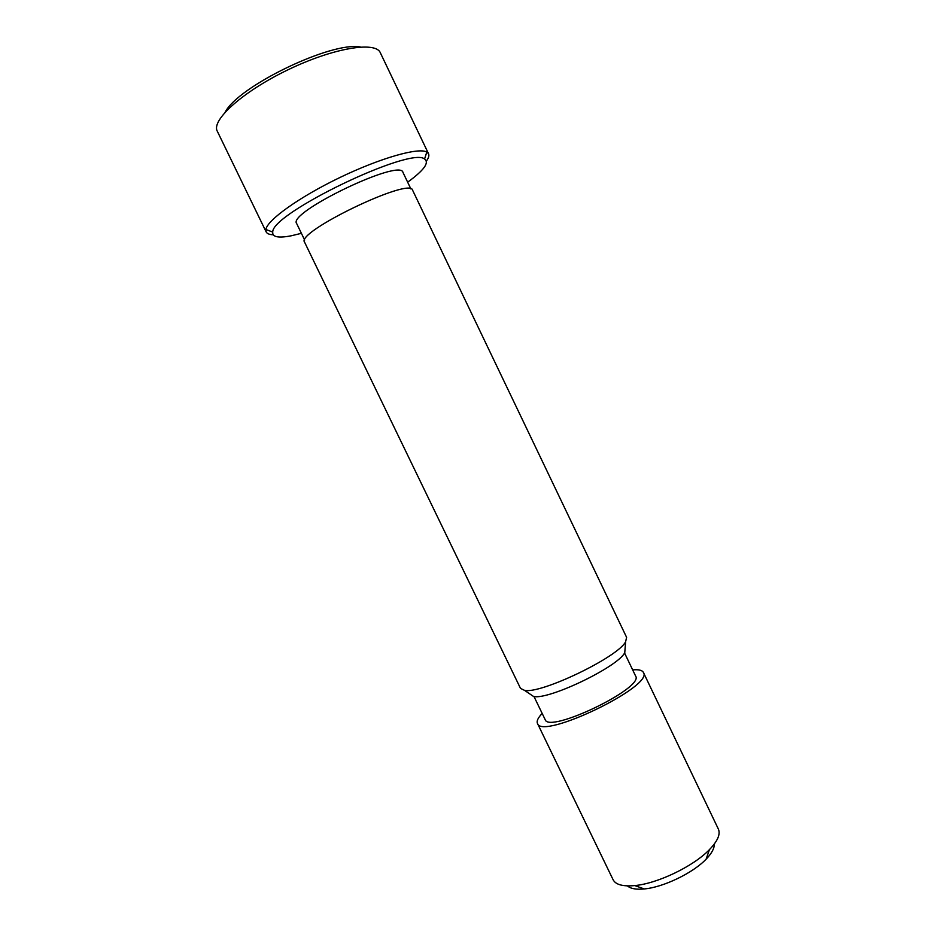 <?xml version="1.0" encoding="UTF-8"?>
<svg xmlns="http://www.w3.org/2000/svg" width="936" height="936" viewBox="0 0 936 936"><rect width="100%" height="100%" fill="white"/><g stroke="black" fill="none" stroke-linecap="round" stroke-linejoin="round"><path stroke-width="1.4" d="M426.406 161.05C428.641 157.973 429.343 155.551 428.548 153.773L380.308 52.72C375.64 40.985 333.157 47.982 288.101 69.744C242.986 91.377 211.021 120.217 217.281 131.192L266.163 231.929C267.053 233.661 269.381 234.62 273.172 234.796M428.548 153.773L426.804 152.053C418.72 147.163 380.496 157.95 339.955 177.489C299.403 196.969 267.123 220.124 265.906 229.495L266.163 231.929M407.651 182.192C423.938 170.317 429.577 162.595 424.558 159.026C410.892 146.238 271.276 213.431 272.739 232.081C272.177 237.065 278.378 238.294 291.342 235.767L301.404 233.321M410.892 188.943L402.971 172.411C400.538 158.09 287.001 212.729 296.677 223.564L304.668 240.072M412.589 190.184C410.635 176.658 295.226 232.21 304.574 242.178L520.51 688.405L524.593 690.394C541.347 693.997 617.982 657.119 625.611 641.768L626.605 637.346L412.589 190.184M360.407 46.999C331.753 41.184 238.551 86.03 225.225 112.063M625.143 647.806L624.768 652.673C617.818 666.888 549.081 699.964 533.637 696.524L529.6 693.787M632.654 669.883C638.633 669.345 642.213 670.199 643.395 672.434L718.368 829.074C720.638 834.198 717.655 841.066 709.406 849.654C693.623 866.209 657.563 883.572 634.772 885.573C622.92 886.649 615.701 884.707 613.103 879.735L537.451 723.411C536.445 721.094 538.024 717.772 542.166 713.431M714.238 844.108C714.496 848.273 711.781 853.293 706.118 859.178C692.979 873.019 663.285 887.305 644.272 888.943C636.141 889.703 630.525 888.685 627.436 885.889M643.395 672.434C654.346 686.1 541.312 740.505 537.451 723.411M624.558 652.989L635.591 676.003C644.822 687.749 548.543 734.093 545.126 719.55L534.011 696.571M624.768 652.673L625.611 641.768M533.637 696.524L524.593 690.394M424.558 159.026L426.804 152.053M272.739 232.081L265.906 229.495M706.118 859.178L709.406 849.654M644.272 888.943L634.772 885.573"/></g></svg>
